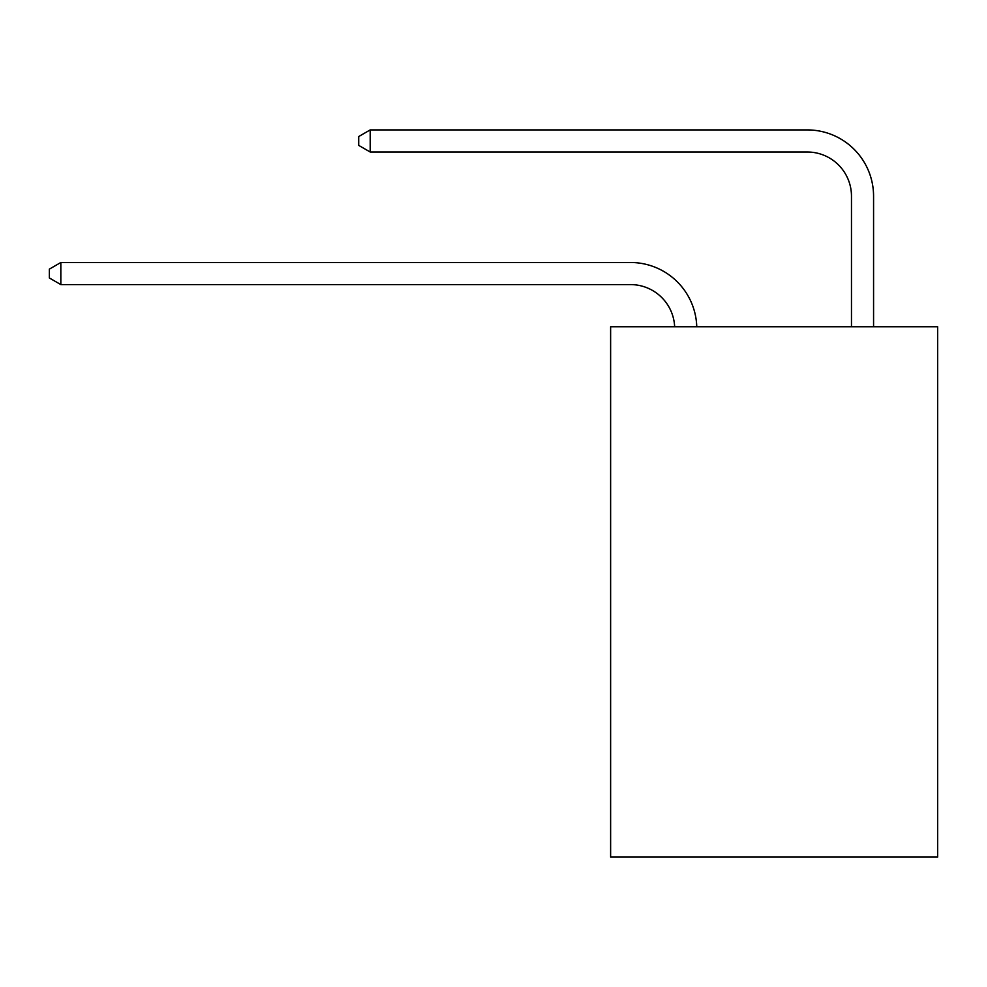 <?xml version="1.0" encoding="UTF-8"?>
<svg xmlns="http://www.w3.org/2000/svg" width="987" height="987" viewBox="0 0 987 987"><rect width="100%" height="100%" fill="white"/><g stroke="black" fill="none" stroke-linecap="round" stroke-linejoin="round"><path stroke-width="1.48" d="M937.65 326.759L937.65 857.086L610.62 857.086L610.62 326.759L937.65 326.759M674.652 326.759A44.193 44.193 0 0 0 630.496 284.589A44.193 44.193 0 0 1 674.652 326.759A44.193 44.193 0 0 0 630.496 284.589A44.193 44.193 0 0 1 674.652 326.759A44.193 44.193 0 0 0 630.496 284.589A44.193 44.193 0 0 1 674.652 326.759A44.193 44.193 0 0 0 630.496 284.589A44.193 44.193 0 0 1 674.652 326.759A44.193 44.193 0 0 0 630.496 284.589A44.193 44.193 0 0 1 674.652 326.759A44.193 44.193 0 0 0 630.496 284.589A44.193 44.193 0 0 1 674.652 326.759A44.193 44.193 0 0 0 630.496 284.589A44.193 44.193 0 0 1 674.652 326.759A44.193 44.193 0 0 0 630.496 284.589A44.193 44.193 0 0 1 674.652 326.759A44.193 44.193 0 0 0 630.496 284.589A44.193 44.193 0 0 1 674.652 326.759A44.193 44.193 0 0 0 630.496 284.589A44.193 44.193 0 0 1 674.652 326.759A44.193 44.193 0 0 0 630.496 284.589A44.193 44.193 0 0 1 674.652 326.759A44.193 44.193 0 0 0 630.496 284.589A44.193 44.193 0 0 1 674.652 326.759A44.193 44.193 0 0 0 630.496 284.589A44.193 44.193 0 0 1 674.652 326.759A44.193 44.193 0 0 0 630.496 284.589A44.193 44.193 0 0 1 674.652 326.759A44.193 44.193 0 0 0 630.496 284.589L60.836 284.589L49.35 277.964L49.35 269.13L60.836 262.493L630.496 262.493A66.289 66.289 0 0 1 696.76 326.759M851.473 326.759L851.473 196.203A44.193 44.193 0 0 0 807.28 152.01L370.199 152.01L358.713 145.385L358.713 136.539L370.199 129.914L807.28 129.914A66.289 66.289 0 0 1 873.569 196.203L873.569 326.759M60.836 262.493L630.496 262.493L60.836 262.493L630.496 262.493L60.836 262.493L630.496 262.493L60.836 262.493L630.496 262.493L60.836 262.493L630.496 262.493L60.836 262.493L630.496 262.493L60.836 262.493L630.496 262.493L60.836 262.493L630.496 262.493L60.836 262.493L630.496 262.493L60.836 262.493L630.496 262.493L60.836 262.493L630.496 262.493L60.836 262.493L630.496 262.493L60.836 262.493L630.496 262.493L60.836 262.493L630.496 262.493L60.836 262.493L60.836 284.589M851.473 196.203A44.193 44.193 0 0 0 807.28 152.01A44.193 44.193 0 0 1 851.473 196.203A44.193 44.193 0 0 0 807.28 152.01A44.193 44.193 0 0 1 851.473 196.203A44.193 44.193 0 0 0 807.28 152.01A44.193 44.193 0 0 1 851.473 196.203A44.193 44.193 0 0 0 807.28 152.01A44.193 44.193 0 0 1 851.473 196.203A44.193 44.193 0 0 0 807.28 152.01A44.193 44.193 0 0 1 851.473 196.203A44.193 44.193 0 0 0 807.28 152.01A44.193 44.193 0 0 1 851.473 196.203A44.193 44.193 0 0 0 807.28 152.01A44.193 44.193 0 0 1 851.473 196.203A44.193 44.193 0 0 0 807.28 152.01A44.193 44.193 0 0 1 851.473 196.203A44.193 44.193 0 0 0 807.28 152.01A44.193 44.193 0 0 1 851.473 196.203A44.193 44.193 0 0 0 807.28 152.01A44.193 44.193 0 0 1 851.473 196.203A44.193 44.193 0 0 0 807.28 152.01A44.193 44.193 0 0 1 851.473 196.203A44.193 44.193 0 0 0 807.28 152.01A44.193 44.193 0 0 1 851.473 196.203A44.193 44.193 0 0 0 807.28 152.01A44.193 44.193 0 0 1 851.473 196.203A44.193 44.193 0 0 0 807.28 152.01A44.193 44.193 0 0 1 851.473 196.203M370.199 129.914L807.28 129.914L370.199 129.914L807.28 129.914L370.199 129.914L807.28 129.914L370.199 129.914L807.28 129.914L370.199 129.914L807.28 129.914L370.199 129.914L807.28 129.914L370.199 129.914L807.28 129.914L370.199 129.914L807.28 129.914L370.199 129.914L807.28 129.914L370.199 129.914L807.28 129.914L370.199 129.914L807.28 129.914L370.199 129.914L807.28 129.914L370.199 129.914L807.28 129.914L370.199 129.914L807.28 129.914L370.199 129.914L370.199 152.01"/></g></svg>
